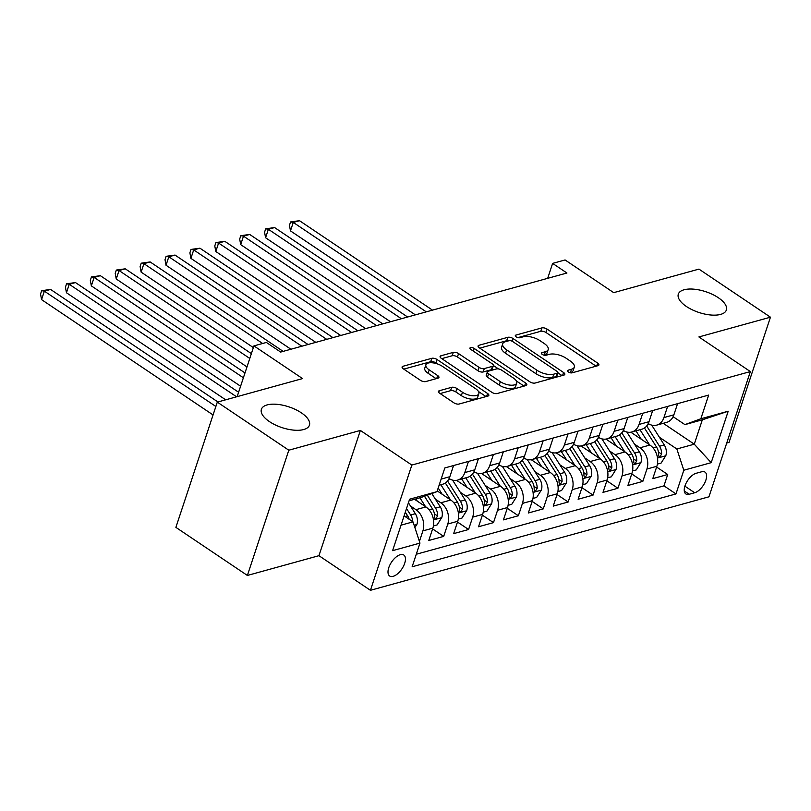 <?xml version="1.0" encoding="UTF-8"?>
<svg xmlns="http://www.w3.org/2000/svg" width="811" height="811" viewBox="0 0 811 811"><rect width="100%" height="100%" fill="white"/><g stroke="black" fill="none" stroke-linecap="round" stroke-linejoin="round"><path stroke-width="1.22" d="M568.389 371.985A2.717 1.176 18.3 0 0 572.069 372.837L598.021 365.66A3.883 1.673 18.3 0 0 598.903 364.991A3.883 1.673 18.3 0 0 597.666 363.105L547.131 329.124A3.883 1.673 18.3 0 0 541.88 327.908L515.918 335.075A2.717 1.176 18.3 0 0 515.309 335.551A2.717 1.176 18.3 0 0 516.171 336.869A2.717 1.176 18.3 0 0 519.851 337.721L523.207 336.798A12.418 5.363 18.3 0 1 540.014 340.671L544.222 343.509A12.418 5.363 18.3 0 1 548.195 349.561A12.418 5.363 18.3 0 1 545.387 351.71L542.032 352.633A2.717 1.176 18.3 0 0 541.413 353.099A2.717 1.176 18.3 0 0 542.285 354.427A2.717 1.176 18.3 0 0 545.955 355.279L549.321 354.346A12.418 5.363 18.3 0 1 566.119 358.229L570.326 361.067A12.418 5.363 18.3 0 1 574.3 367.119A12.418 5.363 18.3 0 1 571.491 369.258L568.136 370.191A2.717 1.176 18.3 0 0 567.528 370.657A2.717 1.176 18.3 0 0 568.389 371.985M301.347 412.829A25.303 10.928 18.3 0 0 276.946 404.314A25.303 10.928 18.3 0 0 261.395 409.291A25.303 10.928 18.3 0 0 269.485 421.629A25.303 10.928 18.3 0 0 293.876 430.144A25.303 10.928 18.3 0 0 309.437 425.177A25.303 10.928 18.3 0 0 301.347 412.829M718.272 297.688A25.303 10.928 18.3 0 0 693.871 289.172A25.303 10.928 18.3 0 0 678.32 294.14A25.303 10.928 18.3 0 0 686.41 306.487A25.303 10.928 18.3 0 0 710.801 315.003A25.303 10.928 18.3 0 0 726.362 310.025A25.303 10.928 18.3 0 0 718.272 297.688M393.142 576.337A12.652 6.194 123.9 0 0 403.503 566.159A12.652 6.194 123.9 0 0 403.787 555.008A12.652 6.194 123.9 0 0 400.31 554.673A12.652 6.194 123.9 0 0 389.949 564.861A12.652 6.194 123.9 0 0 389.665 576.013A12.652 6.194 123.9 0 0 393.142 576.337M439.339 390.72A3.883 1.673 18.3 0 0 438.457 391.389A3.883 1.673 18.3 0 0 439.704 393.274L453.876 402.814A3.883 1.673 18.3 0 0 459.127 404.02L487.958 396.062A3.883 1.673 18.3 0 0 488.84 395.393A3.883 1.673 18.3 0 0 487.593 393.497L437.058 359.516A3.883 1.673 18.3 0 0 431.807 358.31L402.986 366.268A3.883 1.673 18.3 0 0 402.104 366.937A3.883 1.673 18.3 0 0 403.341 368.833L420.473 380.349A3.883 1.673 18.3 0 0 425.724 381.565L438.062 378.149A3.883 1.673 18.3 0 0 438.933 377.48A3.883 1.673 18.3 0 0 437.697 375.594L429.201 369.877A10.381 4.481 18.3 0 1 425.887 364.818A10.381 4.481 18.3 0 1 432.263 362.781A10.381 4.481 18.3 0 1 442.279 366.268L475.54 388.641A10.381 4.481 18.3 0 1 478.865 393.7A10.381 4.481 18.3 0 1 472.478 395.748A10.381 4.481 18.3 0 1 462.473 392.25L456.928 388.52A3.883 1.673 18.3 0 0 451.676 387.313L439.339 390.72L438.761 392.443M726.727 443.07L729.028 442.431L770.45 317.192L698.95 269.11L613.694 292.649L565.074 259.956L552.626 263.393L566.93 273.013L280.677 352.065L266.383 342.455L253.934 345.891L237.147 396.65M288.807 450.206L247.385 575.455L318.946 555.687L360.368 430.438L288.807 450.206L217.307 402.124L302.554 378.585L253.934 345.891M360.368 430.438L411.856 465.058L750.368 371.57L708.946 496.808L370.434 590.307L411.856 465.058M770.45 317.192L698.889 336.95L750.368 371.57M529.867 381.829A3.883 1.673 18.3 0 0 535.118 383.035L563.939 375.077A3.883 1.673 18.3 0 0 564.821 374.408A3.883 1.673 18.3 0 0 563.574 372.513L513.049 338.532A3.883 1.673 18.3 0 0 507.798 337.325L478.966 345.283A3.883 1.673 18.3 0 0 478.084 345.952A3.883 1.673 18.3 0 0 479.331 347.848L529.867 381.829M525.954 385.57L497.123 393.528A3.883 1.673 18.3 0 1 491.871 392.321L441.336 358.34A3.883 1.673 18.3 0 1 440.099 356.445A3.883 1.673 18.3 0 1 440.971 355.776L453.308 352.369A3.883 1.673 18.3 0 1 458.56 353.586L479.058 367.363A3.883 1.673 18.3 0 0 484.309 368.579L492.49 366.319A3.883 1.673 18.3 0 0 493.372 365.649A3.883 1.673 18.3 0 0 492.125 363.754L470.796 349.409A2.717 1.176 18.3 0 1 469.924 348.081A2.717 1.176 18.3 0 1 471.596 347.544A2.717 1.176 18.3 0 1 474.212 348.466L525.589 383.005A3.883 1.673 18.3 0 1 526.826 384.901A3.883 1.673 18.3 0 1 525.954 385.57M247.385 575.455L175.886 527.373L217.307 402.124M410.478 505.993L415.931 509.663A15.814 11.972 74.6 0 1 422.896 530.891L432.851 528.143L428.766 540.501L443.698 536.375L432.598 528.914M435.365 499.12L440.819 502.79A15.814 11.972 74.6 0 1 447.784 524.018L457.739 521.27L453.653 533.628L468.586 529.502L457.485 522.031M460.263 492.247L465.717 495.916A15.814 11.972 74.6 0 1 472.671 517.144L482.636 514.397L478.541 526.755L493.483 522.629L482.383 515.157M485.15 485.373L490.604 489.043A15.814 11.972 74.6 0 1 497.569 510.271L507.524 507.524L503.438 519.871L518.371 515.755L507.27 508.284M510.038 478.5L515.492 482.16A15.814 11.972 74.6 0 1 522.456 503.398L532.411 500.651L528.326 512.998L543.258 508.882L532.158 501.411M534.936 471.627L540.39 475.287A15.814 11.972 74.6 0 1 547.344 496.525L557.309 493.777L553.214 506.125L568.156 501.999L557.056 494.538M559.823 464.744L565.277 468.413A15.814 11.972 74.6 0 1 572.242 489.651L582.197 486.894L578.111 499.252L593.044 495.126L581.943 487.664M584.711 457.87L590.165 461.54A15.814 11.972 74.6 0 1 597.129 482.778L607.084 480.021L602.999 492.378L617.931 488.252L606.831 480.791M609.608 450.997L615.062 454.667A15.814 11.972 74.6 0 1 622.017 475.895L631.982 473.148L627.896 485.505L642.829 481.379L646.914 469.022A15.814 11.972 -105.4 0 0 639.95 447.794L634.496 444.124M631.728 473.918L642.829 481.379M432.851 528.143A15.814 11.972 -105.4 0 0 425.887 506.916L414.553 499.292M457.739 521.27A15.814 11.972 -105.4 0 0 450.774 500.042L437.22 490.929M482.636 514.397A15.814 11.972 -105.4 0 0 475.672 493.159L456.583 480.335M507.524 507.524A15.814 11.972 -105.4 0 0 500.559 486.286L481.481 473.462M532.411 500.651A15.814 11.972 -105.4 0 0 525.447 479.413L506.368 466.578M557.309 493.777A15.814 11.972 -105.4 0 0 550.345 472.539L531.256 459.705M582.197 486.894A15.814 11.972 -105.4 0 0 575.232 465.666L556.153 452.832M607.084 480.021A15.814 11.972 -105.4 0 0 600.12 458.793L581.041 445.959M631.982 473.148A15.814 11.972 -105.4 0 0 625.017 451.92L605.929 439.086M701.627 471.769L696.152 473.279A12.256 6.001 123.9 0 0 686.116 483.143A12.256 6.001 123.9 0 0 685.842 493.94A12.256 6.001 123.9 0 0 689.208 494.264L694.682 492.753A12.256 6.001 123.9 0 0 704.729 482.89A12.256 6.001 123.9 0 0 704.992 472.093A12.256 6.001 123.9 0 0 701.627 471.769M401.019 525.173L413.012 521.868L419.966 543.096L412.13 566.788L675.979 493.919L683.815 470.228L676.85 448.99L659.384 437.251M419.966 543.096L392.595 550.659L409.606 499.211L436.987 491.648L444.823 467.947L708.672 395.079L700.836 418.78L728.207 411.218L711.196 462.665L683.815 470.228M416.286 554.248L663.966 485.85L667.717 474.506L652.784 478.632L656.869 466.274A15.814 11.972 -105.4 0 0 649.905 445.046L630.826 432.212M648.232 423.565A15.814 11.972 -105.4 0 0 656.697 425.126A15.814 11.972 -105.4 0 0 663.925 417.574L667.615 406.423M656.697 425.126L666.652 422.369A15.814 11.972 -105.4 0 0 673.88 414.826L677.57 403.665M439.116 485.211L442.634 484.248A15.814 11.972 -105.4 0 0 449.862 476.696L453.552 465.534M468.484 461.418L464.804 472.57A15.814 11.972 74.6 0 1 457.566 480.122A15.814 11.972 74.6 0 1 449.101 478.561M457.566 480.122L467.521 477.365A15.814 11.972 -105.4 0 0 474.759 469.822L478.449 458.661M493.382 454.535L489.692 465.696A15.814 11.972 74.6 0 1 482.464 473.249A15.814 11.972 74.6 0 1 473.989 471.688M482.464 473.249L492.419 470.492A15.814 11.972 -105.4 0 0 499.647 462.949L503.337 451.788M518.27 447.662L514.579 458.823A15.814 11.972 74.6 0 1 507.351 466.366A15.814 11.972 74.6 0 1 498.887 464.815M507.351 466.366L517.306 463.618A15.814 11.972 -105.4 0 0 524.535 456.066L528.225 444.915M543.157 440.789L539.477 451.95A15.814 11.972 74.6 0 1 532.239 459.492A15.814 11.972 74.6 0 1 523.774 457.941M532.239 459.492L542.194 456.745A15.814 11.972 -105.4 0 0 549.432 449.193L553.122 438.041M568.055 433.915L564.365 445.067A15.814 11.972 74.6 0 1 557.137 452.619A15.814 11.972 74.6 0 1 548.662 451.068M557.137 452.619L567.092 449.872A15.814 11.972 -105.4 0 0 574.32 442.319L578.01 431.168M592.942 427.042L589.252 438.193A15.814 11.972 74.6 0 1 582.024 445.746A15.814 11.972 74.6 0 1 573.559 444.185M582.024 445.746L591.979 442.999A15.814 11.972 -105.4 0 0 599.207 435.446L602.897 424.295M617.84 420.169L614.15 431.32A15.814 11.972 74.6 0 1 606.912 438.873A15.814 11.972 74.6 0 1 598.447 437.311M606.912 438.873L616.867 436.125A15.814 11.972 -105.4 0 0 624.105 428.573L627.795 417.422M642.728 413.296L639.038 424.447A15.814 11.972 74.6 0 1 631.81 431.999A15.814 11.972 74.6 0 1 623.335 430.438M631.81 431.999L641.765 429.252A15.814 11.972 -105.4 0 0 648.993 421.7L652.683 410.538M622.017 475.895L617.931 488.252M597.129 482.778L593.044 495.126M572.242 489.651L568.156 501.999M547.344 496.525L543.258 508.882M522.456 503.398L518.371 515.755M497.569 510.271L493.483 522.629M472.671 517.144L468.586 529.502M447.784 524.018L443.698 536.375M422.896 530.891L419.419 541.403M413.012 521.868L404.091 515.867M676.85 448.99L694.277 444.185L702.336 419.814L684.91 424.619L700.836 418.78M663.246 423.312L694.277 444.185L711.196 462.665M673.12 416.692L684.91 424.619M318.946 555.687L370.434 590.307M552.626 263.393L547.689 278.325M436.987 491.648L421.071 497.488L409.079 500.803M656.616 467.045L667.717 474.506M663.966 485.85L675.979 493.919M702.336 419.814L728.207 411.218M570.082 372.725L570.376 372.644A12.418 5.363 18.3 0 0 573.184 370.505L574.3 367.119M548.195 349.561L547.07 352.947A12.418 5.363 18.3 0 1 544.272 355.096L543.968 355.177M596.105 366.197L546.006 332.51A3.883 1.673 18.3 0 0 540.755 331.293L517.864 337.619M508.963 340.732A3.883 1.673 18.3 0 0 506.672 340.711L479.767 348.142M562.023 375.605L557.897 372.837M557.329 373.172A2.717 1.176 18.3 0 0 557.938 372.705A2.717 1.176 18.3 0 0 557.066 371.387L512.714 341.553A2.717 1.176 18.3 0 0 509.034 340.711L505.496 341.684A12.418 5.363 18.3 0 0 502.688 343.823A12.418 5.363 18.3 0 0 506.662 349.886L536.983 370.272A12.418 5.363 18.3 0 0 553.781 374.155L557.329 373.172L556.204 376.557A2.717 1.176 18.3 0 0 556.822 376.091L557.938 372.705M502.688 343.823L501.573 347.209A12.418 5.363 18.3 0 0 505.537 353.272L506.662 349.886M556.204 376.557L552.666 377.541A12.418 5.363 18.3 0 1 535.858 373.658L505.537 353.272M441.772 358.634L452.193 355.755L453.308 352.369M493.372 365.649L492.247 369.035A3.883 1.673 18.3 0 1 491.375 369.704L483.184 371.965A3.883 1.673 18.3 0 1 477.932 370.749L457.445 356.972A3.883 1.673 18.3 0 0 452.193 355.755M493.402 365.497L498.512 368.944M516.333 380.927L524.028 386.097M500.326 381.667A10.381 4.481 18.3 0 0 510.332 385.154A10.381 4.481 18.3 0 0 516.708 383.116A10.381 4.481 18.3 0 0 513.393 378.048L501.674 370.171A3.883 1.673 18.3 0 0 496.423 368.954L488.232 371.215A3.883 1.673 18.3 0 0 487.36 371.884A3.883 1.673 18.3 0 0 488.597 373.78L500.326 381.667L499.201 385.053A10.381 4.481 18.3 0 0 509.207 388.54A10.381 4.481 18.3 0 0 515.593 386.502L516.708 383.116M487.36 371.884L486.245 375.27A3.883 1.673 18.3 0 0 487.482 377.166L488.597 373.78M499.201 385.053L487.482 377.166M478.865 393.7L477.74 397.086A10.381 4.481 18.3 0 1 471.363 399.124A10.381 4.481 18.3 0 1 461.347 395.636L455.802 391.906A3.883 1.673 18.3 0 0 450.551 390.689L440.14 393.568M425.887 364.818L424.761 368.204A10.381 4.481 18.3 0 0 428.086 373.263L429.201 369.877M436.146 378.686L428.086 373.263M437.453 363.916L435.943 362.902A3.883 1.673 18.3 0 0 430.692 361.696L403.777 369.127M486.042 396.589L478.48 391.51M657.427 464.074L661.117 463.061L665.841 455.6A10.472 7.938 -105.4 0 0 664.27 444.945L651.699 425.116M649.55 444.803L640.001 429.739M641.268 439.238L635.956 430.854M432.506 310.137L299.492 220.693L293.268 222.417L290.47 230.882L415.384 314.871M644.461 428.005L656.545 447.084A10.472 7.938 74.6 0 1 658.613 454.951L659.049 456.684L659.931 456.745L661.604 454.13A10.472 7.938 -105.4 0 0 659.536 446.253L646.681 425.978M290.47 230.882L289.456 225.326L290.581 221.94L293.268 222.417L426.282 311.86M290.581 221.94L299.492 220.693M632.529 470.948L636.23 469.934L640.954 462.473A10.472 7.938 -105.4 0 0 639.372 451.818L626.802 431.989M624.652 451.676L615.103 436.612M616.38 446.111L611.068 437.727M407.619 317.01L274.605 227.567L268.38 229.29L265.582 237.755L390.486 321.744M619.563 434.878L631.657 453.957A10.472 7.938 74.6 0 1 633.726 461.834L634.161 463.557L635.043 463.618L636.716 461.003A10.472 7.938 -105.4 0 0 634.648 453.126L621.794 432.851M265.582 237.755L264.568 232.199L265.694 228.814L268.38 229.29L401.394 318.733M265.694 228.814L274.605 227.567M607.642 477.831L611.332 476.807L616.066 469.346A10.472 7.938 -105.4 0 0 614.485 458.702L601.914 438.863M599.765 458.55L590.215 443.485M591.493 452.984L586.171 444.6M382.731 323.883L249.707 234.45L243.493 236.163L240.695 244.628L365.599 328.617M594.676 441.752L606.77 460.83A10.472 7.938 74.6 0 1 608.838 468.707L609.274 470.441L610.146 470.492L611.818 467.876A10.472 7.938 -105.4 0 0 609.75 459.999L596.896 439.724M240.695 244.628L239.681 239.073L240.796 235.687L243.493 236.163L376.507 325.606M240.796 235.687L249.707 234.45M582.754 484.704L586.444 483.68L591.168 476.219A10.472 7.938 -105.4 0 0 589.597 465.575L577.027 445.736M574.877 465.423L565.328 450.358M566.595 459.857L561.283 451.474M357.833 330.756L224.819 241.323L218.595 243.036L215.797 251.501L340.711 335.49M569.788 448.625L581.872 467.704A10.472 7.938 74.6 0 1 583.94 475.581L584.376 477.314L585.258 477.365L586.931 474.749A10.472 7.938 -105.4 0 0 584.863 466.883L572.008 446.597M215.797 251.501L214.783 245.946L215.908 242.56L218.595 243.036L351.609 332.48M215.908 242.56L224.819 241.323M557.856 491.578L561.557 490.554L566.281 483.103A10.472 7.938 -105.4 0 0 564.699 472.448L552.129 452.619M549.98 472.296L540.43 457.232M541.707 466.73L536.395 458.347M332.946 337.629L199.932 248.196L193.707 249.91L190.909 258.374L315.814 342.364M544.891 455.498L556.985 474.577A10.472 7.938 74.6 0 1 559.053 482.454L559.489 484.187L560.371 484.238L562.043 481.633A10.472 7.938 -105.4 0 0 559.975 473.756L547.121 453.471M190.909 258.374L189.896 252.819L191.011 249.433L193.707 249.91L326.721 339.353M191.011 249.433L199.932 248.196M532.969 498.451L536.659 497.427L541.393 489.976A10.472 7.938 -105.4 0 0 539.812 479.321L527.241 459.492M525.092 479.169L515.543 464.105M516.81 473.604L511.498 465.22M308.048 344.513L175.034 255.07L168.82 256.783L166.022 265.248L290.926 349.237M520.003 462.371L532.097 481.45A10.472 7.938 74.6 0 1 534.165 489.327L534.601 491.06L535.473 491.111L537.146 488.506A10.472 7.938 -105.4 0 0 535.078 480.629L522.223 460.344M166.022 265.248L165.008 259.692L166.123 256.306L168.82 256.783L301.834 346.226M166.123 256.306L175.034 255.07M508.081 505.324L511.771 504.3L516.495 496.849A10.472 7.938 -105.4 0 0 514.924 486.195L502.354 466.366M500.205 486.053L490.655 470.978M491.922 480.477L486.61 472.093M283.161 351.386L150.147 261.943L143.922 263.666L141.124 272.121L253.367 347.595M495.115 469.255L507.199 488.323A10.472 7.938 74.6 0 1 509.267 496.2L509.703 497.934L510.585 497.984L512.258 495.379A10.472 7.938 -105.4 0 0 510.19 487.502L497.336 467.217M141.124 272.121L140.11 266.566L141.236 263.18L143.922 263.666L262.642 343.489M141.236 263.18L150.147 261.943M483.184 512.197L486.884 511.183L491.608 503.722A10.472 7.938 -105.4 0 0 490.026 493.068L477.456 473.239M475.307 492.926L465.757 477.851M467.035 487.36L461.723 478.977M251.38 353.626L125.259 268.816L119.035 270.539L116.237 278.994L246.98 366.917M470.218 476.128L482.312 495.197A10.472 7.938 74.6 0 1 484.38 503.073L484.816 504.807L485.688 504.868L487.37 502.252A10.472 7.938 -105.4 0 0 485.302 494.375L472.448 474.1M116.237 278.994L115.223 273.439L116.338 270.063L119.035 270.539L249.778 358.452M116.338 270.063L125.259 268.816M458.296 519.07L461.986 518.057L466.72 510.595A10.472 7.938 -105.4 0 0 465.139 499.941L452.568 480.112M450.419 499.799L440.87 484.735M442.137 494.234L438.193 487.999M244.993 372.938L100.361 275.689L94.147 277.413L91.339 285.877L240.593 386.229M445.33 483.001L457.424 502.07A10.472 7.938 74.6 0 1 459.492 509.947L459.918 511.68L460.8 511.741L462.473 509.126A10.472 7.938 -105.4 0 0 460.405 501.249L447.55 480.974M91.339 285.877L90.335 280.322L91.45 276.936L94.147 277.413L243.391 377.764M91.45 276.936L100.361 275.689M433.409 525.944L437.099 524.93L441.823 517.469A10.472 7.938 -105.4 0 0 440.241 506.814L431.827 493.534M425.532 506.672L419.916 497.812M417.249 501.107L415.871 498.927M238.606 392.25L75.474 282.563L69.249 284.286L66.451 292.751L225.681 399.813M424.477 496.241L432.527 508.953A10.472 7.938 74.6 0 1 434.595 516.83L435.031 518.553L435.912 518.614L437.585 515.999A10.472 7.938 -105.4 0 0 435.517 508.122L427.326 495.197M66.451 292.751L65.438 287.195L66.563 283.809L69.249 284.286L236.589 396.802M66.563 283.809L75.474 282.563M414.887 527.586L416.935 524.342A10.472 7.938 -105.4 0 0 415.354 513.687L408.43 502.769M217.916 401.962L50.586 289.436L44.362 291.159L41.564 299.624L213.07 414.948M412.698 521.655A10.472 7.938 -105.4 0 0 410.63 514.995L406.524 508.527M405.318 512.167L407.639 515.826A10.472 7.938 74.6 0 1 409.19 519.293M41.564 299.624L40.55 294.069L41.665 290.683L44.362 291.159L215.868 406.483M41.665 290.683L50.586 289.436M415.931 509.663L425.887 506.916M440.819 502.79L450.774 500.042M465.717 495.916L475.672 493.159M490.604 489.043L500.559 486.286M515.492 482.16L525.447 479.413M540.39 475.287L550.345 472.539M565.277 468.413L575.232 465.666M590.165 461.54L600.12 458.793M615.062 454.667L625.017 451.92M639.95 447.794L649.905 445.046M663.925 417.574L673.88 414.826M441.133 479.108L449.862 476.696M464.804 472.57L474.759 469.822M489.692 465.696L499.647 462.949M514.579 458.823L524.535 456.066M539.477 451.95L549.432 449.193M564.365 445.067L574.32 442.319M589.252 438.193L599.207 435.446M614.15 431.32L624.105 428.573M639.038 424.447L648.993 421.7M646.914 469.022L656.869 466.274M684.879 486.164L694.682 492.753M684.271 490.949L689.208 494.264M570.376 372.644L571.491 369.258M541.626 353.849L542.032 352.633M544.272 355.096L545.387 351.71M515.522 336.291L515.918 335.075M540.755 331.293L541.88 327.908M546.006 332.51L547.131 329.124M596.693 366.035L597.666 363.105M567.741 371.397L568.136 370.191M478.389 347.017L478.966 345.283M506.672 340.711L507.798 337.325M512.157 341.238L513.049 338.532M562.611 375.442L563.574 372.513M535.858 373.658L536.983 370.272M552.666 377.541L553.781 374.155M440.403 357.509L440.971 355.776M457.445 356.972L458.56 353.586M477.932 370.749L479.058 367.363M483.184 371.965L484.309 368.579M491.375 369.704L492.49 366.319M473.33 351.112L474.212 348.466M524.616 385.935L525.589 383.005M450.551 390.689L451.676 387.313M455.802 391.906L456.928 388.52M461.347 395.636L462.473 392.25M436.724 378.524L437.697 375.594M402.408 368.001L402.986 366.268M430.692 361.696L431.807 358.31M435.943 362.902L437.058 359.516M486.63 396.427L487.593 393.497M657.518 458.053L665.73 455.792M647.807 424.356L648.993 424.021M659.536 446.253L664.27 444.945M653.169 448.017L656.545 447.084M658.431 452.001L661.604 454.13M632.631 464.926L640.832 462.665M622.919 431.229L624.105 430.894M634.648 453.126L639.372 451.818M628.272 454.89L631.657 453.957M633.543 458.874L636.716 461.003M607.743 471.799L615.944 469.539M598.031 438.102L599.217 437.768M609.75 459.999L614.485 458.702M603.384 461.763L606.77 460.83M608.655 465.747L611.818 467.876M582.845 478.672L591.057 476.412M573.134 444.975L574.32 444.651M584.863 466.883L589.597 465.575M578.496 468.636L581.872 467.704M583.758 472.62L586.931 474.749M557.958 485.556L566.159 483.285M548.246 451.849L549.432 451.524M559.975 473.756L564.699 472.448M553.599 475.51L556.985 474.577M558.87 479.494L562.043 481.633M533.07 492.429L541.272 490.158M523.359 458.722L524.545 458.397M535.078 480.629L539.812 479.321M528.711 482.383L532.097 481.45M533.983 486.377L537.146 488.506M508.173 499.302L516.384 497.031M498.461 465.595L499.647 465.271M510.19 487.502L514.924 486.195M503.824 489.256L507.199 488.323M509.085 493.25L512.258 495.379M483.285 506.176L491.486 503.905M473.573 472.468L474.759 472.144M485.302 494.375L490.026 493.068M478.926 496.139L482.312 495.197M484.197 500.123L487.37 502.252M458.397 513.049L466.599 510.778M448.676 479.342L449.872 479.017M460.405 501.249L465.139 499.941M454.038 503.013L457.424 502.07M459.31 506.997L462.473 509.126M433.5 519.922L441.711 517.661M435.517 508.122L440.241 506.814M429.151 509.886L432.527 508.953M434.412 513.87L437.585 515.999M414.127 525.275L416.813 524.535M410.63 514.995L415.354 513.687M405.074 516.526L407.639 515.826"/></g></svg>
